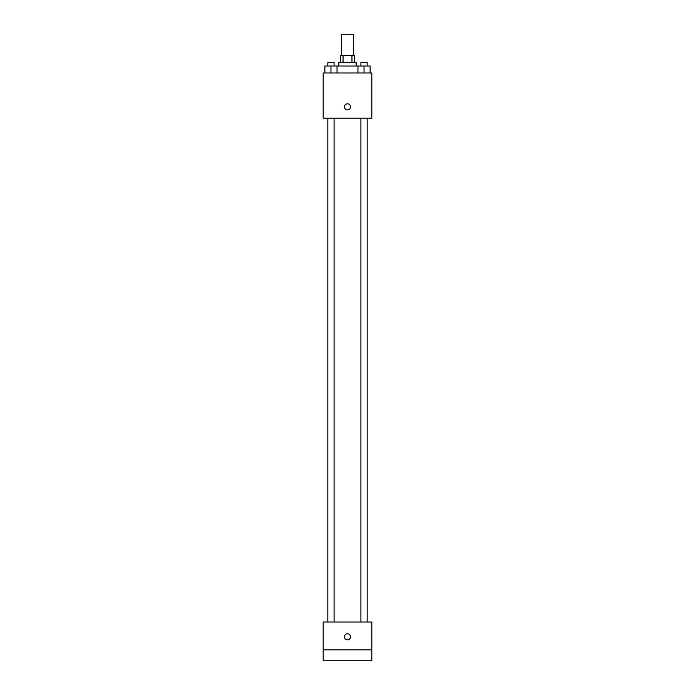 <?xml version="1.0" encoding="UTF-8"?>
<svg xmlns="http://www.w3.org/2000/svg" width="695" height="695" viewBox="0 0 695 695"><rect width="100%" height="100%" fill="white"/><g stroke="black" fill="none" stroke-linecap="round" stroke-linejoin="round"><path stroke-width="1.04" d="M353.581 55.6L353.581 34.75L341.419 34.75L341.419 55.6M343.043 62.55L343.043 55.6L340.55 55.6L340.55 62.55M343.043 55.6L354.45 55.6L354.45 62.55M351.957 62.55L351.957 55.6M338.812 66.025L338.812 62.55L356.188 62.55L356.188 66.025M357.96 72.975L357.96 66.025L324.878 66.025L324.878 72.975M323.175 72.975L371.825 72.975L371.825 118.15L323.175 118.15L323.175 72.975M347.5 109.897A3.041 3.041 0 0 1 344.868 105.336A3.041 3.041 0 0 1 350.132 105.336A3.041 3.041 0 0 1 347.5 109.897M323.175 622.025L371.825 622.025L371.825 660.25L323.175 660.25L323.175 622.025M347.5 639.834A3.041 3.041 0 0 1 344.868 635.273A3.041 3.041 0 0 1 350.132 635.273A3.041 3.041 0 0 1 347.5 639.834M323.175 649.825L371.825 649.825M357.96 66.025L370.122 66.025L370.122 72.975L370.122 66.025M364.041 72.975L364.041 66.025M367.168 66.025L367.168 62.55L360.913 62.55L360.913 66.025M330.959 72.975L330.959 66.025M337.04 72.975L337.04 66.025L337.04 72.975M334.087 66.025L334.087 62.55L327.832 62.55L327.832 66.025M360.913 118.15L360.913 622.025M367.168 118.15L367.168 622.025M334.087 622.025L334.087 118.15M327.832 622.025L327.832 118.15"/></g></svg>
